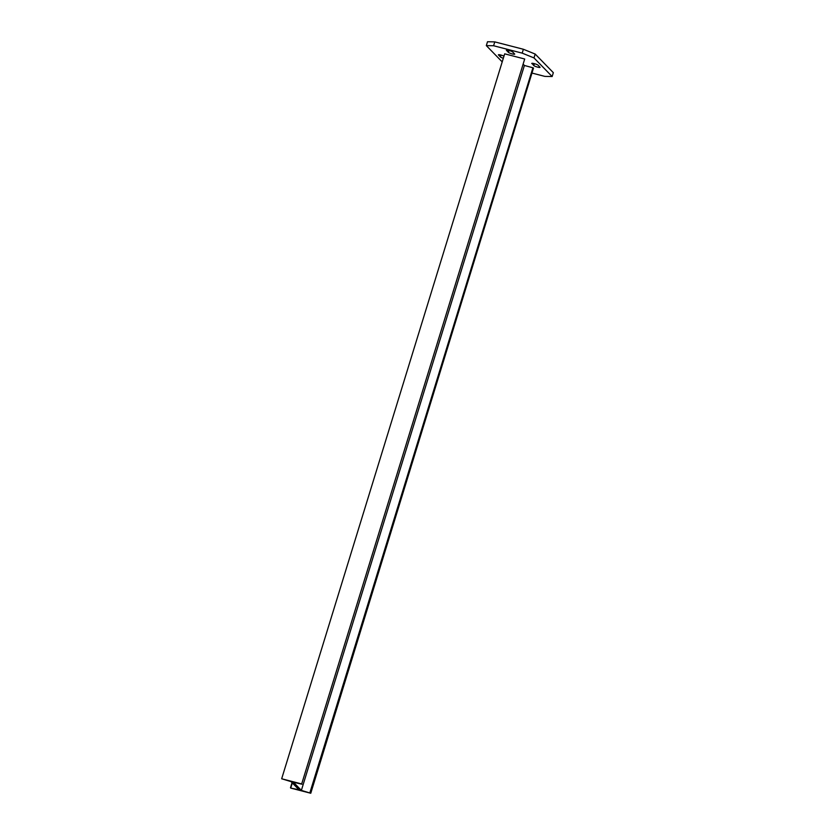 <?xml version="1.0" encoding="UTF-8"?>
<svg xmlns="http://www.w3.org/2000/svg" width="835" height="835" viewBox="0 0 835 835"><rect width="100%" height="100%" fill="white"/><g stroke="black" fill="none" stroke-linecap="round" stroke-linejoin="round"><path stroke-width="1.25" d="M532.292 73.146L544.879 76.392L552.144 76.528L553.334 72.666L535.183 54.056L523.378 49.265L494.779 41.886L487.504 41.75L486.325 45.612L502.2 61.894M552.144 76.528L533.993 57.918L522.188 53.137L493.589 45.748L486.325 45.612M535.183 54.056L533.993 57.918M494.779 41.886L493.589 45.748M523.378 49.265L522.188 53.137M508.421 52.365L506.49 50.392A3.33 0.522 17.1 0 1 506.407 50.204A3.33 0.522 17.1 0 1 509.298 50.549A3.33 0.522 17.1 0 1 512.69 51.989L514.621 53.962A3.33 0.522 17.1 0 1 514.694 54.139A3.33 0.522 17.1 0 1 511.813 53.805A3.33 0.522 17.1 0 1 508.421 52.365L509.006 50.476M531.853 63.596A3.33 0.522 17.1 0 1 531.77 63.408A3.33 0.522 17.1 0 1 534.661 63.752A3.33 0.522 17.1 0 1 538.053 65.193L539.984 67.165A3.33 0.522 17.1 0 1 540.068 67.343A3.33 0.522 17.1 0 1 537.176 67.009A3.33 0.522 17.1 0 1 533.784 65.568L531.937 63.314M503.328 58.252A3.33 0.522 17.1 0 1 500.415 56.957L498.485 54.974A3.33 0.522 17.1 0 1 498.401 54.797A3.33 0.522 17.1 0 1 500.53 54.943A3.33 0.522 17.1 0 1 503.975 56.133M301.685 783.95L524.704 59.003L301.685 783.95L281.666 778.773L504.684 53.837L524.704 59.003M281.666 778.773L291.05 781.633L298.993 789.774L290.737 788.083L310.766 793.25L301.372 790.39L293.429 782.249L301.957 784.222M290.82 787.802L292.323 782.938M290.476 787.802L292.052 782.666M310.766 793.25L533.513 68.032L532.918 67.781L309.889 792.728M310.495 792.968L533.513 68.032M301.372 790.39L524.401 65.454L532.918 67.781M523.399 64.42L524.401 65.454M534.369 63.679L533.784 65.568M501 55.058L500.415 56.957"/></g></svg>
